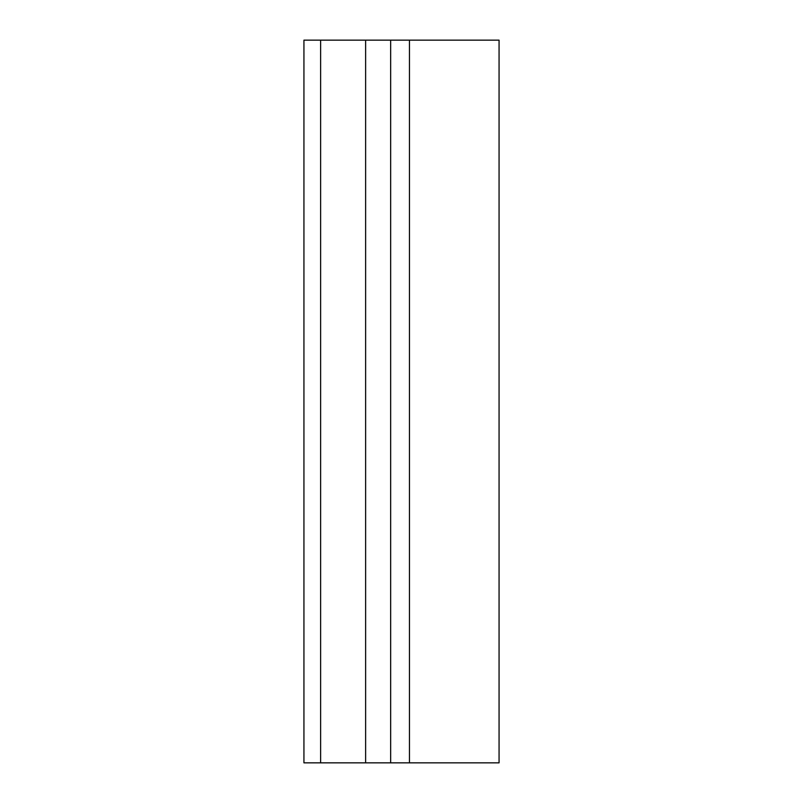 <?xml version="1.0" encoding="UTF-8"?>
<svg xmlns="http://www.w3.org/2000/svg" width="803" height="803" viewBox="0 0 803 803"><rect width="100%" height="100%" fill="white"/><g stroke="black" fill="none" stroke-linecap="round" stroke-linejoin="round"><path stroke-width="1.2" d="M409.45 40.15L409.45 762.85L499.064 762.85L499.064 40.15L303.935 40.15L303.935 762.85L320.628 762.85L320.628 40.15M409.45 762.85L390.659 762.85L390.659 40.15M390.659 762.85L320.628 762.85M303.935 762.85L303.935 40.15L303.935 762.85M365.626 762.85L365.626 40.15"/></g></svg>
